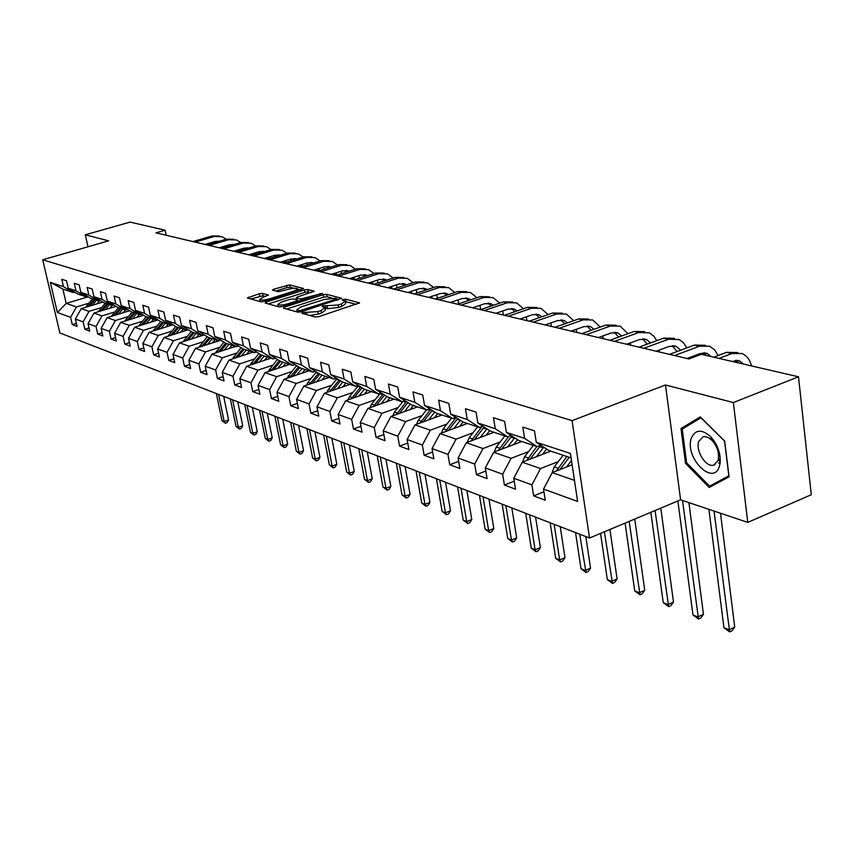 <?xml version="1.0" encoding="UTF-8"?>
<svg xmlns="http://www.w3.org/2000/svg" width="854" height="854" viewBox="0 0 854 854"><rect width="100%" height="100%" fill="white"/><g stroke="black" fill="none" stroke-linecap="round" stroke-linejoin="round"><path stroke-width="1.28" d="M302.551 312.553L301.878 313.301L315.201 317.026L318.702 316.663L359.555 302.871L345.539 299.199L343.137 299.466L342.305 300.074L345.24 301.12L341.408 303.939L338.141 304.995L322.961 305.967L322.107 306.597L324.979 307.653L321.051 310.525L317.752 311.603L302.551 312.553M262.498 293.402L259.264 293.755L247.318 297.961L260.886 301.825L264.185 301.462L303.629 288.535L289.634 284.884L273.675 289.239L272.458 290.061L278.468 291.726L288.086 289.357C292.751 288.108 295.9 287.905 297.523 288.759L294.32 290.99L269.159 298.932C264.462 300.202 261.324 300.405 259.712 299.541L263.043 297.245L268.476 295.078L262.498 293.402L262.968 295.762L250.692 298.964M108.629 240.839L85.293 234.807L130.075 222.093L165.1 230.206L155.972 232.843L688.922 358.968L701.305 354.303L798.501 376.795L733.362 402.554L665.49 384.983L572.063 420.638L42.7 259.776L108.629 240.839M284.457 307.109L283.464 308.145L297.768 312.148L301.206 311.785L341.621 298.27L326.602 294.352L323.239 294.715L284.457 307.109L284.724 308.497M279.002 306.896L265.199 303.031L266.192 302.028L304.504 289.901L307.792 289.538L314.112 291.225L297.395 297L296.178 297.854L300.448 299.06L322.566 293.37L282.364 306.533L279.002 306.896M572.063 420.638L589.527 538.009L59.855 332.953L42.7 259.776M76.369 323.367L72.291 324.616L77.073 326.388L75.376 319.044L83.126 321.862L84.834 329.27L89.755 331.096L88.047 323.645L96.032 326.548L97.751 334.063L102.822 335.953L101.114 328.384L109.355 331.384L111.073 339.006L116.315 340.959L114.585 333.284L123.093 336.369L124.823 344.119L130.224 346.116L128.484 338.333L137.27 341.525L139.01 349.382L144.593 351.453L142.842 343.543L151.916 346.841L153.667 354.826L159.431 356.961L157.68 348.934L167.042 352.339L168.804 360.441L174.76 362.651L172.999 354.495L182.692 358.018L184.453 366.259L190.623 368.544L188.851 360.26L198.875 363.9L200.647 372.269L207.031 374.639L205.248 366.217L215.635 369.985L217.407 378.493L224.015 380.937L222.232 372.376L232.982 376.283L234.765 384.93L241.607 387.47L239.825 378.77L250.959 382.816L252.752 391.612L259.84 394.238L258.057 385.389L269.608 389.584L271.401 398.53L278.756 401.263L276.963 392.253L288.962 396.608L290.755 405.714L298.388 408.554L296.594 399.384L309.052 403.91L310.845 413.176L318.788 416.122L316.983 406.792L329.932 411.5L331.736 420.937L339.977 424L338.184 414.489L351.645 419.378L353.449 428.996L362.032 432.177L360.228 422.495L374.244 427.587L376.048 437.387L384.983 440.707L383.19 430.832L397.793 436.138L399.587 446.119L408.906 449.578L407.112 439.522L422.335 445.051L424.118 455.235L433.843 458.844L432.06 448.585L447.944 454.36L449.727 464.736L459.868 468.504L458.096 458.043L474.696 464.074L476.457 474.664L487.068 478.603L485.296 467.928L502.654 474.226L504.415 485.04L515.506 489.161L513.756 478.261L531.914 484.858L533.654 495.896L545.268 500.209L543.539 489.075L577.624 501.458L570.429 453.463L536.248 442.223L534.476 430.854L522.819 427.117L524.602 438.39L537.113 446.61L518.816 440.536L506.39 432.402L504.597 421.278L493.473 417.713L495.267 428.74L507.65 436.832L490.175 431.024L477.877 423.018L476.073 412.13L465.451 408.724L467.255 419.517L479.5 427.48L462.793 421.929L450.624 414.051L448.82 403.387L438.646 400.131L440.461 410.71L452.577 418.535L436.586 413.219L424.555 405.479L422.73 395.028L413.005 391.901L414.82 402.277L426.797 409.973L411.479 404.881L399.576 397.259L397.761 387.011L388.431 384.022L390.257 394.196L402.106 401.764L387.406 396.886L375.643 389.381L373.817 379.336L364.871 376.475L366.697 386.435L378.407 393.897L364.306 389.21L352.681 381.823L350.845 371.97L342.262 369.216L344.087 379.005L355.67 386.339L342.123 381.845L330.626 374.575L328.79 364.904L320.549 362.256L322.374 371.853L333.829 379.091L320.805 374.757L309.436 367.604L307.6 358.104L299.669 355.563L301.494 364.989L312.82 372.109L300.288 367.946L289.047 360.89L287.222 351.57L279.589 349.126L281.414 358.381L292.612 365.395L280.55 361.391L269.426 354.442L267.612 345.283L260.256 342.924L262.082 352.019L273.152 358.936L261.527 355.072L250.532 348.218L248.717 339.23L241.639 336.956L243.454 345.891L254.396 352.702L243.187 348.976L232.32 342.23L230.505 333.391L223.684 331.203L225.488 339.988L236.312 346.692L225.499 343.105L214.76 336.455L212.956 327.755L206.358 325.652L208.173 334.288L218.87 340.906L208.429 337.437L197.808 330.872L196.004 322.321L189.641 320.282L191.445 328.779L202.024 335.302L191.947 331.96L181.432 325.491L179.639 317.08L173.501 315.105L175.294 323.463L185.756 329.9L176.009 326.666L165.623 320.282L163.829 312.009L157.894 310.109L159.677 318.328L170.021 324.68L160.605 321.552L150.325 315.254L148.543 307.109L142.799 305.262L144.582 313.365L154.809 319.62L145.692 316.599L135.53 310.386L133.758 302.369L128.207 300.587L129.968 308.561L140.088 314.731L131.26 311.806L121.215 305.679L119.453 297.779L114.073 296.05L115.824 303.907L125.837 310.002L117.286 307.162L107.348 301.11L105.597 293.338L100.377 291.662L102.128 299.402L112.034 305.412L103.75 302.658L93.908 296.69L92.168 289.026L87.119 287.414L88.848 295.025L98.648 300.971L90.62 298.302L80.884 292.41L79.155 284.862L74.255 283.282L75.985 290.798L85.678 296.658L77.885 294.075L68.256 288.257L66.537 280.806L61.776 279.29L63.495 286.688L73.092 292.474L62.876 289.09L66.206 303.394L76.422 306.96L88.869 303.202M72.291 324.616L70.594 317.304L57.367 312.5L50.311 282.354L63.495 286.688M68.256 288.257L75.985 290.798M80.884 292.41L88.848 295.025M93.908 296.69L102.128 299.402M107.348 301.11L115.824 303.907M121.215 305.679L129.968 308.561M135.53 310.386L144.582 313.365M150.325 315.254L159.677 318.328M165.623 320.282L175.294 323.463M181.432 325.491L191.445 328.779M197.808 330.872L208.173 334.288M214.76 336.455L225.488 339.988M232.32 342.23L243.454 345.891M250.532 348.218L262.082 352.019M269.426 354.442L281.414 358.381M289.047 360.89L301.494 364.989M309.436 367.604L322.374 371.853M330.626 374.575L344.087 379.005M352.681 381.823L366.697 386.435M375.643 389.381L390.257 394.196M399.576 397.259L414.82 402.277M424.555 405.479L440.461 410.71M450.624 414.051L467.255 419.517M477.877 423.018L495.267 428.74M506.39 432.402L524.602 438.39M101.637 307.515L89.029 311.347L81.226 308.636L102.811 302.092M87.161 296.21L85.678 296.658M81.226 308.636L75.376 319.044M89.029 311.347L83.126 321.862M114.788 311.956L102.021 315.873L93.983 313.076L115.973 306.362M100.185 300.501L98.648 300.971M93.983 313.076L88.047 323.645M102.021 315.873L96.032 326.548M128.356 316.546L115.429 320.538L107.134 317.645L129.552 310.76M113.625 304.931L112.034 305.412M107.134 317.645L101.114 328.384M115.429 320.538L109.355 331.384M142.351 321.275L129.253 325.353L120.692 322.374L143.557 315.286M127.481 309.5L125.837 310.002M120.692 322.374L114.585 333.284M129.253 325.353L123.093 336.369M156.794 326.153L143.515 330.317L134.686 327.242L158.011 319.962M141.785 314.208L140.088 314.731M134.686 327.242L128.484 338.333M143.515 330.317L137.27 341.525M171.718 331.192L158.257 335.451L149.13 332.281L172.946 324.776M156.57 319.076L154.809 319.62M149.13 332.281L142.842 343.543M158.257 335.451L151.916 346.841M187.133 336.401L173.479 340.757L164.053 337.469L188.36 329.751M171.835 324.104L170.021 324.68M164.053 337.469L157.68 348.934M173.479 340.757L167.042 352.339M203.071 341.781L189.225 346.233L179.479 342.838L204.309 334.896M187.634 329.302L185.756 329.9M179.479 342.838L172.999 354.495M189.225 346.233L182.692 358.018M219.553 347.354L205.515 351.912L195.427 348.4L218.752 340.863M203.978 334.683L202.024 335.302M195.427 348.4L188.851 360.26M205.515 351.912L198.875 363.9M236.601 353.108L222.371 357.783L211.931 354.143L235.544 346.436M220.887 340.244L218.87 340.906M211.931 354.143L205.248 366.217M222.371 357.783L215.635 369.985M254.268 359.075L239.825 363.857L229.011 360.089L252.933 352.211M238.415 346.009L236.312 346.692M229.011 360.089L222.232 372.376M239.825 363.857L232.982 376.283M272.575 365.256L257.919 370.156L246.71 366.249L270.931 358.2M256.574 351.987L254.396 352.702M246.71 366.249L239.825 378.77M257.919 370.156L250.959 382.816M291.556 371.661L276.675 376.689L265.05 372.643L289.591 364.391M275.415 358.178L273.152 358.936M265.05 372.643L258.057 385.389M276.675 376.689L269.608 389.584M311.251 378.301L296.146 383.467L284.083 379.272L308.945 370.828M294.961 364.605L292.612 365.395M284.083 379.272L276.963 392.253M296.146 383.467L288.962 396.608M331.694 385.207L316.354 390.513L303.832 386.147L329.025 377.489M315.265 371.276L312.82 372.109M303.832 386.147L296.594 399.384M316.354 390.513L309.052 403.91M352.937 392.37L337.362 397.825L324.339 393.288L349.873 384.417M336.38 378.205L333.829 379.091M324.339 393.288L316.983 406.792M337.362 397.825L329.932 411.5M375.034 399.821L359.214 405.426L345.667 400.718L371.543 391.612M358.328 385.421L355.67 386.339M345.667 400.718L338.184 414.489M359.214 405.426L351.645 419.378M398.017 407.582L381.941 413.347L367.85 408.436L394.078 399.096M381.183 392.915L378.407 393.897M367.85 408.436L360.228 422.495M381.941 413.347L374.244 427.587M421.961 415.652L405.629 421.598L390.94 416.474L417.531 406.888M404.999 400.729L402.106 401.764M390.94 416.474L383.19 430.832M405.629 421.598L397.793 436.138M446.92 424.064L430.309 430.192L415.001 424.854L441.956 415.001M458.555 419.773L459.142 419.56M429.829 408.874L426.797 409.973M415.001 424.854L407.112 439.522M430.309 430.192L422.335 445.051M472.956 432.839L456.079 439.159L440.088 433.597L467.416 423.467M455.748 417.371L452.577 418.535M440.088 433.597L432.06 448.585M456.079 439.159L447.944 454.36M500.156 442.009L482.98 448.531L466.284 442.714L493.986 432.295M482.82 426.231L479.5 427.48M466.284 442.714L458.096 458.043M482.98 448.531L474.696 464.074M528.573 451.585L511.098 458.32L493.644 452.246L521.741 441.507M511.13 435.508L507.65 436.832M493.644 452.246L485.296 467.928M511.098 458.32L502.654 474.226M558.302 461.598L540.529 468.568L522.253 462.206L550.745 451.147M540.774 445.201L537.113 446.61M522.253 462.206L513.756 478.261M540.529 468.568L531.914 484.858M574.464 480.386L552.218 472.636L572.127 464.768M571.102 457.904L548.812 450.496L536.248 442.223M552.218 472.636L543.539 489.075M665.49 384.983L680.606 499.825L747.784 522.392L733.362 402.554M747.784 522.392L811.3 494.733L798.501 376.795M85.293 234.807L87.994 246.763M680.606 499.825L589.527 538.009M166.178 235.256L165.1 230.206M88.154 296.808L66.206 303.394L57.367 312.5M74.533 292.047L73.092 292.474M50.311 282.354L62.876 289.09M76.422 306.96L70.594 317.304M543.955 491.787L533.654 495.896M514.225 481.186L504.415 485.04M485.819 471.045L476.457 474.664M458.651 461.341L449.727 464.736M432.658 452.033L424.118 455.235M407.742 443.109L399.587 446.119M383.862 434.537L376.048 437.387M360.932 426.295L353.449 428.996M338.921 418.375L331.736 420.937M317.752 410.753L310.845 413.176M297.384 403.419L290.755 405.714M277.774 396.341L271.401 398.53M258.89 389.52L252.752 391.612M240.679 382.944L234.765 384.93M223.107 376.593L217.407 378.493M206.145 370.455L200.647 372.269M189.759 364.519L184.453 366.259M173.928 358.787L168.804 360.441M158.609 353.236L153.667 354.826M143.792 347.856L139.01 349.382M129.456 342.657L124.823 344.119M115.557 337.608L111.073 339.006M102.096 332.718L97.751 334.063M89.04 327.968L84.834 329.27M700.259 416.901L680.99 428.537L685.516 463.348L709.183 487.474L729.081 476.842L724.694 441.059L700.259 416.901M686.68 462.879L685.516 463.348M687.203 426.071L680.99 428.537M309.863 315.532L318.222 314.101L317.752 311.603M325.086 308.209L325.449 310.151L321.52 313.034L318.222 314.101M345.347 301.675L345.699 303.608L341.867 306.426L338.611 307.493L327.562 308.668L325.096 308.155M356.449 304.376L345.358 301.622M331.96 298.057L327.05 296.786L323.698 297.149L286.613 309.031M338.536 299.754L337.234 299.412M299.498 310.781L337.127 298.836L335.088 298.27L324.221 299.444L300.811 306.949L296.84 309.821L299.498 310.781L299.765 312.126M268.337 303.907L304.963 292.292L304.504 289.901M311.059 292.655L308.251 291.929L304.963 292.292M297.811 300.661L299.412 301.088M281.137 302.167L277.817 304.504C279.471 305.401 282.695 305.198 287.478 303.907L296.487 301.035L297.448 300.021L293.445 298.943L290.114 299.306L281.137 302.167M265.53 296.466L262.968 295.762M294.032 288.257L290.082 287.232L286.859 287.595L275.895 291.043M300.587 289.954L297.608 289.175M566.554 466.978L571.486 460.498M552.068 472.902L554.257 466.892L563.138 455.257M559.861 469.615L569.223 457.285M566.864 456.495L556.434 470.97M708.905 509.336L723.936 627.701L729.017 629.793L734.728 627.135L720.498 513.222M714.051 511.055L729.647 631.907L723.936 627.701M734.728 627.135L731.931 630.839L729.647 631.907M751.499 365.918C749.929 359.737 746.748 355.595 741.966 353.492L731.814 353.535L719.004 358.402M737.813 352.563L726.53 352.339L713.752 357.185M731.675 361.327L739.532 360.922L743.514 364.071M735.433 360.303L738.23 362.843M691.334 438.209C684.3 457.381 713.218 486.887 719.388 466.369L720.178 462.783C720.755 453.1 717.541 444.368 710.56 436.575C701.614 428.9 695.209 429.445 691.334 438.209M698.775 441.369C695.273 450.624 705.874 467.693 713.613 465.152L717.99 460.616L718.524 458.16C718.908 451.552 716.719 445.596 711.958 440.28L708.115 437.44L704.326 436.543L703.173 436.704L698.775 441.369M724.587 441.208L728.836 475.849L709.557 486.172L686.616 462.804L682.239 429.071L700.92 417.798L724.704 441.155M719.047 482.2L709.557 486.172M542.546 454.328L546.656 449.076M536.451 456.698L543.774 447.176M522.52 462.11L524.612 456.719L533.355 445.361M530.056 459.174L540.817 445.233M536.91 446.546L526.726 460.466M677.884 500.967L692.957 614.912L697.825 616.93L703.472 614.346L688.911 502.611M682.527 500.465L698.508 619.022L692.957 614.912M703.472 614.346L700.771 617.986L698.508 619.022M513.702 444.582L517.524 439.693M507.692 446.877L514.684 437.835M494.252 452.012L496.291 446.994L504.874 435.903M501.586 449.215L511.856 435.978M508.738 436.415L498.352 450.442M650.844 512.304L663.248 602.657L667.924 604.589L673.496 602.081L660.782 508.141M655.082 510.521L668.65 606.66L663.248 602.657M673.496 602.081L670.881 605.657L668.65 606.66M718.118 355.531L714.584 349.766L709.525 346.212L699.469 346.222L674.5 355.552M705.404 345.283L694.419 345.08L669.493 354.367M686.99 358.509L700.376 353.471L707.144 353.471L711.104 356.566M703.173 352.851L706.034 355.403M686.808 347.92L683.328 342.561L679.218 339.561L668.511 339.219L643.831 348.293M674.372 338.312L663.665 338.12L639.038 347.162M656.203 351.218L669.429 346.329L676.122 346.34L680.638 350.215M672.29 345.71L677.03 351.56M689.05 358.915L688.911 357.783M486.118 435.252L489.684 430.704M480.194 437.483L486.876 428.879M467.223 442.361L469.188 437.686L477.632 426.851M474.344 439.682L484.154 427.107M481.987 426.552L471.194 440.867M625.096 523.096L634.725 590.893L639.219 592.751L644.738 590.306L634.736 519.051M629.142 521.399L639.998 594.8L634.725 590.893M644.738 590.306L642.197 593.829L639.998 594.8M459.698 426.327L463.081 422.025M453.858 428.494L460.263 420.296M441.337 433.138L443.226 428.783L451.531 418.182M448.265 430.565L457.648 418.599M456.015 417.542L445.201 431.697M600.554 533.387L607.333 579.588L611.656 581.371L617.1 579.001L609.927 529.459M604.408 531.764L612.467 583.41L607.333 579.588M617.1 579.001L614.645 582.46L612.467 583.41M434.376 417.777L437.696 413.592M428.612 419.88L434.771 412.055M416.528 424.299L418.353 420.243L426.52 409.877M423.264 421.833L432.252 410.432M430.683 409.418L420.285 422.922M575.543 532.597L580.998 568.732L585.15 570.44L590.541 568.134L585.823 536.579M579.695 534.209L586.004 572.468L580.998 568.732M590.541 568.134L588.16 571.539L586.004 572.468M656.779 340.65L653.94 336.273L649.414 332.857L638.835 332.505L614.453 341.344M644.631 331.63L634.191 331.459L609.852 340.255M626.697 344.237L639.774 339.476L646.403 339.508L650.609 342.913M642.678 338.878L647.257 344.141M659.256 351.944L659.021 350.183M627.968 333.7L620.111 326.121L610.364 326.068L586.282 334.672M616.108 325.225L605.913 325.064L581.873 333.626M598.408 337.543L611.325 332.9L617.88 332.943L621.787 335.942M614.272 332.323L618.67 337.063M630.647 345.176L630.337 342.913M600.298 327.061L592.687 319.962L583.047 319.887L559.242 328.278M588.716 319.076L578.766 318.916L555.004 327.274M571.241 331.117L584.008 326.591L590.498 326.644L594.106 329.27M586.997 326.025L591.203 330.306M603.17 338.675L602.785 335.964M410.101 409.568L413.336 405.501M404.412 411.617L410.326 404.145M392.733 415.834L394.484 412.044L402.842 401.508M399.288 413.464L407.902 402.597M406.387 401.626L396.384 414.51M550.147 522.765L555.666 558.27L559.658 559.925L564.985 557.673L560.224 526.662M554.15 524.313L559.658 559.925L560.544 561.932L555.666 558.27M564.985 557.673L562.679 561.025L560.544 561.932M573.707 320.698L566.33 314.037L556.787 313.952L533.27 322.129M562.402 313.162L552.677 313.023L529.202 321.168M545.151 324.936L557.769 320.528L564.184 320.602L567.494 322.887M560.779 319.972L564.804 323.826M576.76 332.419L576.311 329.324M386.787 401.7L389.958 397.729M381.172 403.696L386.862 396.544M369.889 407.71L371.565 404.177L380.297 393.235M376.262 405.436L384.535 395.05M383.072 394.121L373.433 406.451M525.701 513.307L531.263 548.215L535.116 549.795L540.379 547.606L535.575 517.129M529.555 514.791L535.116 549.795L536.034 551.78L531.263 548.215M540.379 547.606L538.137 550.905L536.034 551.78M548.129 314.592L540.977 308.347L531.54 308.241L508.301 316.226M537.091 307.472L527.591 307.344L504.394 315.297M520.065 319.001L532.533 314.699L538.874 314.784L541.895 316.759M535.575 314.165L539.397 317.624M551.353 326.409L550.841 322.951M364.38 394.132L367.498 390.267M358.851 396.075L364.327 389.221M347.93 399.918L349.542 396.619L358.477 385.506M360.676 386.905L351.389 398.701M354.132 397.74L362.085 387.801M502.152 504.191L507.756 538.511L511.471 540.038L516.681 537.903L511.834 507.938M505.867 505.621L511.471 540.038L512.421 542.012L507.756 538.511M516.681 537.903L514.503 541.158L512.421 542.012M523.502 308.742L516.585 302.871L507.244 302.743L484.282 310.536M512.752 302.006L503.444 301.878L480.524 309.65M495.928 313.29L508.247 309.084L514.524 309.18L517.257 310.888M511.311 308.572L514.93 311.678M521.004 318.681L521.1 319.247M526.907 320.624L526.32 316.845M342.838 386.862L345.891 383.094M337.383 388.762L342.764 382.058M326.815 392.434L328.363 389.349L337.02 378.621M339.145 379.966L330.188 391.26M332.857 390.331L340.5 380.82M479.457 495.395L485.104 529.16L488.68 530.633L493.825 528.551L488.947 499.078M483.044 496.782L488.68 530.633L489.652 532.586L485.104 529.16M493.825 528.551L491.701 531.754L489.652 532.586M499.782 303.117L493.089 297.587L483.855 297.448L461.16 305.07M489.353 296.744L480.183 296.626L457.541 304.205M472.678 307.792L484.858 303.682L491.071 303.789L493.516 305.241M487.944 303.181L491.36 305.978M497.455 312.767L497.604 313.685M503.348 315.051L502.707 310.973M322.118 379.87L325.107 376.187M316.727 381.717L322.011 375.162M306.501 385.229L307.974 382.346L316.375 371.981M318.435 373.273L309.778 384.097M312.383 383.211L319.738 374.095M457.563 486.929L463.231 520.139L466.69 521.57L471.782 519.531L466.871 490.527M461.021 488.264L466.69 521.57L467.682 523.502L463.231 520.139M471.782 519.531L469.721 522.691L467.682 523.502M476.927 297.715L470.447 292.506L461.309 292.356L438.892 299.797M466.796 291.662L457.776 291.556L435.391 298.964M450.282 302.487L462.313 298.473L468.462 298.59L470.639 299.818M474.749 307.088L474.952 308.326M465.419 297.982L468.632 300.491M480.631 309.607L479.948 305.337M302.156 373.134L305.091 369.536M296.84 374.938L302.038 368.522M286.933 378.301L296.509 365.576M292.655 376.358L299.754 367.615M298.494 366.814L290.136 377.212M436.437 478.742L442.126 511.429L445.457 512.806L450.496 510.82L445.564 482.275M439.767 480.033L445.457 512.806L446.482 514.727L442.126 511.429M450.496 510.82L448.489 513.927L446.482 514.727M454.883 292.516L448.617 287.606L439.575 287.435L417.414 294.715M445.041 286.773L436.159 286.666L414.041 293.915M428.708 297.373L440.579 293.456L446.663 293.573L448.563 294.609M452.844 301.633L453.111 303.159M443.696 292.975L446.706 295.217M458.641 303.843L457.99 299.925M282.92 366.644L285.791 363.131M277.667 368.405L282.781 362.128M268.071 371.629L277.358 359.395M273.643 369.75L280.496 361.359M279.279 360.591L271.198 370.583M416.026 470.842L421.737 503.017L424.961 504.351L429.936 502.408L424.993 474.312M419.25 472.091L424.961 504.351L425.997 506.251L421.737 503.017M429.936 502.408L427.982 505.472L425.997 506.251M433.597 287.499L427.544 282.866L418.599 282.695L396.694 289.805M424.043 282.055L415.3 281.948L393.438 289.036M407.86 292.452L419.613 288.609L425.634 288.737L427.256 289.581M431.708 296.391L432.028 298.174M422.73 288.15L425.548 290.147M437.408 298.302L436.789 294.705M264.366 360.377L267.195 356.951M259.189 362.107L264.206 355.969M249.88 365.202L258.89 353.428M255.314 363.398L261.997 355.232M260.748 354.581L252.933 364.188M396.309 463.21L402.031 494.893L405.148 496.174L410.069 494.285L405.106 466.615M399.416 464.416L405.148 496.174L406.194 498.053L402.031 494.893M410.069 494.285L408.159 497.295L406.194 498.053M413.048 282.674L407.198 278.297L398.338 278.116L376.689 285.076M403.771 277.497L395.167 277.39L373.55 284.329M387.737 287.691L399.362 283.934L406.685 284.745M411.276 291.331L411.66 293.349M402.49 283.485L405.106 285.257M416.901 292.975L416.314 289.687M246.475 354.346L249.24 350.994M241.351 356.033L246.294 350.012M232.331 359L241.084 347.674M237.615 357.26L244.159 349.297M242.867 348.784L235.309 358.018M377.233 455.822L382.976 487.026L385.987 488.274L390.854 486.417L385.88 459.174M380.254 456.997L385.987 488.274L387.054 490.132L382.976 487.026M390.854 486.417L388.997 489.395L387.054 490.132M393.192 278.02L387.535 273.878L378.781 273.686L357.378 280.507M384.183 273.088L375.707 272.992L354.346 279.781M368.309 283.09L379.795 279.407L386.798 280.08M391.538 286.464L391.986 288.695M382.923 278.98L385.346 280.55M388.783 287.35L388.89 287.958M397.089 287.862L396.523 284.852M229.192 348.517L231.914 345.24M224.132 350.161L229 344.269M215.379 353.012L223.876 342.102M220.535 351.336L226.929 343.586M225.627 343.148L218.293 352.061M358.787 448.681L364.53 479.414L367.444 480.621L372.259 478.806L367.284 451.969M361.701 449.812L367.444 480.621L368.522 482.467L364.53 479.414M372.259 478.806L370.455 481.741L368.522 482.467M373.999 273.526L368.522 269.608L359.865 269.405L338.707 276.088M365.245 268.829L356.887 268.732L335.771 275.394M349.532 278.65L360.879 275.041L367.572 275.575M372.451 281.767L372.963 284.19M364.017 274.625L366.238 276.002M369.814 282.61L369.974 283.485M377.927 282.93L377.383 280.187M212.497 342.881L215.165 339.678M207.501 344.493L212.283 338.718M199.003 347.236L207.266 336.711M204.021 345.614L210.287 338.056M209.038 337.64L201.854 346.318M340.927 441.774L346.681 472.048L349.499 473.223L354.261 471.44L349.275 444.998M343.756 442.863L349.499 473.223L350.588 475.048L346.681 472.048M354.261 471.44L352.499 474.333L350.588 475.048M355.435 269.191L350.14 265.477L341.568 265.274L320.656 271.818M346.927 264.719L338.686 264.623L317.816 271.145M331.363 274.347L342.582 270.814L348.966 271.23M353.983 277.23L354.538 279.728M345.721 270.408L347.749 271.615M351.464 278.03L351.667 279.151M359.395 278.18L358.872 275.682M196.356 337.437L198.982 334.298M191.424 339.017L196.132 333.348M183.172 341.653L191.211 331.501M188.061 340.095L194.2 332.708M192.983 332.302L185.958 340.767M323.634 435.07L329.377 464.918L332.121 466.049L336.828 464.309L331.843 438.251M326.367 436.138L332.121 466.049L333.22 467.853L329.377 464.918M336.828 464.309L335.099 467.159L333.22 467.853M337.458 265.007L332.345 261.484L323.858 261.26L303.181 267.676M329.196 260.726L321.072 260.63L300.437 267.024M313.781 270.184L324.883 266.726L330.957 267.035M336.102 272.853L336.657 275.116M328.011 266.331L329.857 267.377M333.69 273.611L333.946 274.956M341.451 273.6L340.938 271.337M180.738 332.174L183.332 329.1M175.871 333.722L180.514 328.16M167.864 336.262L175.668 326.463M172.625 334.747L178.646 327.541M177.461 327.146L170.587 335.398M306.874 428.591L312.617 458L315.275 459.1L319.93 457.392L314.945 431.708M309.532 429.615L315.275 459.1L316.386 460.893L312.617 458M319.93 457.392L318.243 460.21L316.386 460.893M320.058 260.95L315.115 257.609L306.714 257.385L286.271 263.672M312.03 256.873L304.024 256.776L283.613 263.043M296.765 266.16L307.739 262.765L313.514 262.979M318.777 268.626L319.332 270.665M310.867 262.381L312.521 263.288M316.482 269.352L316.781 270.899M324.082 269.181L323.581 267.131M165.633 327.082L168.174 324.061M160.819 328.598L165.388 323.143M153.037 331.042L160.648 321.563M157.68 329.58L163.584 322.534M162.441 322.161L155.706 330.21M290.627 422.303L296.37 451.296L298.943 452.353L303.554 450.688L298.569 425.367M293.2 423.296L298.943 452.353L300.064 454.136L296.37 451.296M303.554 450.688L301.9 453.474L300.064 454.136M303.202 257.033L298.42 253.862L290.114 253.627L269.896 259.797M295.388 253.126L287.499 253.04L267.313 259.189M280.272 262.253L291.129 258.933L296.605 259.05M301.996 264.537L302.551 266.373M294.256 258.559L295.719 259.328M299.797 265.22L300.149 266.96M307.248 264.921L306.757 263.064M150.998 322.15L153.506 319.193M146.247 323.634L150.752 318.275M138.69 325.993L146.151 316.749M143.216 324.584L149.002 317.688M147.891 317.325L141.305 325.182M274.871 416.197L280.603 444.795L283.101 445.82L287.659 444.187L282.685 419.218M277.369 417.158L283.101 445.82L284.233 447.581L280.603 444.795M287.659 444.187L286.047 446.93L284.233 447.581M286.859 253.232L282.236 250.233L274.017 249.987L254.022 256.04M279.269 249.507L271.476 249.421L251.524 255.453M264.292 258.474L275.031 255.207L280.219 255.261M285.727 260.587L286.271 262.231M278.148 254.844L279.439 255.495M283.613 261.228L283.987 262.936M290.915 260.801L290.456 259.136M136.832 317.368L139.298 314.475M132.135 318.83L136.565 313.567M124.78 321.104L132.114 312.084M129.2 319.738L134.868 313.002M133.8 312.649L127.342 320.314M259.584 410.283L265.306 438.486L267.729 439.479L272.234 437.878L267.27 413.251M262.007 411.212L267.729 439.479L268.861 441.23L265.306 438.486M272.234 437.878L270.665 440.589L268.861 441.23M271.006 249.56L266.544 246.699L258.399 246.464L238.629 252.4M263.63 245.995L255.944 245.899L236.206 251.834M248.802 254.812L259.424 251.599L264.324 251.578M269.949 256.755L270.472 258.228M262.53 251.247L263.64 251.791M267.921 257.374L268.273 258.901M275.084 256.819L274.636 255.325M123.093 312.745L125.517 309.895M118.46 314.165L122.827 308.999M111.308 316.364L118.503 307.568M115.61 315.041L121.183 308.454M120.147 308.113L113.817 315.596M244.735 404.529L250.446 432.348L252.805 433.32L257.267 431.75L252.314 407.465M247.094 405.436L252.805 433.32L253.948 435.049L250.446 432.348M257.267 431.75L255.73 434.419L253.948 435.049M255.624 245.995L251.311 243.283L243.262 243.038L223.705 248.866M248.45 242.579L240.871 242.493L221.346 248.311M233.772 251.257L244.276 248.108L248.888 248.023M254.641 253.051L255.143 254.353M247.382 247.767L248.311 248.194M252.688 253.638L253.04 254.994M259.712 252.976L259.285 251.642M109.771 308.251L112.269 305.337M105.191 309.65L109.493 304.568M98.231 311.774L105.309 303.181M102.427 310.493L107.903 304.045M106.889 303.704L100.687 311.027M230.324 398.946L236.024 426.402L238.309 427.342L242.728 425.804L237.775 401.839M232.608 399.832L238.309 427.342L239.451 429.05L236.024 426.402M242.728 425.804L241.223 428.441L239.451 429.05M240.7 242.547L236.537 239.963L228.562 239.707L209.209 245.44M233.729 239.269L226.246 239.184L206.935 244.906M219.179 247.799L229.577 244.703L233.911 244.575M239.782 249.453L240.252 250.617M232.672 244.372L233.43 244.714M237.903 250.019L238.245 251.215M244.778 249.251L244.383 248.076M96.854 303.896L99.694 300.651M92.317 305.273L96.566 300.277M85.549 307.323L92.499 298.921M89.638 306.084L95.018 299.765M94.036 299.434L87.962 306.597M216.318 393.523L221.997 420.616L224.218 421.534L228.594 420.019L223.663 396.373M218.539 394.388L224.218 421.534L225.371 423.232L221.997 420.616M228.594 420.019L227.121 422.623L225.371 423.232M226.214 239.195L222.179 236.739L214.29 236.483L195.15 242.109M219.425 236.056L212.038 235.971L192.929 241.586M205.024 244.447L215.293 241.415L219.35 241.223M225.339 245.963L225.787 246.987M223.545 246.507L223.865 247.564M230.281 245.653L229.918 244.618M307.056 314.752L306.671 312.777M321.52 313.034L321.051 310.525M325.833 308.198L325.363 305.711M327.562 308.668L327.103 306.18M338.611 307.493L338.141 304.995M341.867 306.426L341.408 303.939M345.987 301.675L345.539 299.199M359.353 303.309L359.235 302.711M305.348 314.272L304.963 312.297M323.698 297.149L323.239 294.715M327.05 296.786L326.602 294.352M341.419 298.697L341.312 298.121M302.092 311.496L301.9 310.525M336.465 300.416L336.284 299.444M298.099 312.212L297.726 310.29M266.469 303.383L266.192 302.028M308.251 291.929L307.792 289.538M313.93 291.609L313.824 291.075M296.808 299.85L296.445 297.993M300.757 300.661L300.448 299.06M303.981 299.626L303.8 298.697M320.197 294.449L320.026 293.52M287.659 304.835L287.478 303.907M296.669 301.964L296.487 301.035M269.341 299.829L269.159 298.932M294.491 291.876L294.32 290.99M273.921 290.52L273.675 289.239M286.859 287.595L286.41 285.236M290.082 287.232L289.634 284.884M248.834 298.441L248.567 297.107M259.733 296.124L259.264 293.755M560.309 468.974L560.939 469.188M554.257 466.892L557.961 468.163M731.814 353.535L726.53 352.339M539.653 446.663L543.24 447.848M524.612 456.719L528.156 457.936M510.905 437.131L514.343 438.273M496.291 446.994L499.675 448.158M699.469 346.222L694.419 345.08M668.511 339.219L663.665 338.12M483.417 428.014L486.705 429.103M480.578 427.075L481.346 427.331M469.188 437.686L472.422 438.807M457.093 419.293L460.242 420.328M453.634 418.14L455.118 418.631M443.226 428.783L446.332 429.84M431.857 410.923L434.238 411.713M427.843 409.589L429.968 410.294M418.353 420.243L421.321 421.257M638.835 332.505L634.191 331.459M610.364 326.068L605.913 325.064M583.047 319.887L578.766 318.916M407.657 402.896L409.162 403.398M403.131 401.401L405.842 402.298M394.484 412.044L397.334 413.026M556.787 313.952L552.677 313.023M384.417 395.199L385.122 395.423M379.913 393.705L382.677 394.612M371.565 404.177L374.308 405.116M531.54 308.241L527.591 307.344M357.762 386.36L360.409 387.236M349.542 396.619L352.179 397.526M507.244 302.743L503.444 301.878M336.455 379.293L339.006 380.137M328.363 389.349L330.893 390.214M483.855 297.448L480.183 296.626M315.948 372.493L318.403 373.305M307.974 382.346L310.418 383.19M461.309 292.356L457.776 291.556M296.199 365.939L298.099 366.579M288.342 375.611L290.702 376.411M439.575 287.435L436.159 286.666M452.919 302.017L452.214 301.846M277.166 359.63L278.383 360.036M269.426 369.109L271.689 369.889M418.599 282.695L415.3 281.948M431.836 297.043L430.597 296.754M258.805 353.545L259.392 353.737M251.172 362.843L253.36 363.601M398.338 278.116L395.167 277.39M411.468 292.239L409.739 291.833M233.569 356.801L235.683 357.527M378.781 273.686L375.707 272.992M391.794 287.606L389.605 287.083M216.564 350.962L218.603 351.667M359.865 269.405L356.887 268.732M372.771 283.122L370.145 282.503M200.135 345.326L202.099 345.998M341.568 265.274L338.686 264.623M354.367 278.778L351.474 278.094M184.24 339.871L186.151 340.522M323.858 261.26L321.072 260.63M336.551 274.582L333.754 273.921M168.878 334.597L170.725 335.227M306.714 257.385L304.024 256.776M319.3 270.515L316.588 269.875M154.008 329.495L155.791 330.103M290.114 253.627L287.499 253.04M302.199 266.48L299.957 265.957M139.608 324.541L141.337 325.139M274.017 249.987L271.476 249.421M285.353 262.509L283.838 262.157M125.655 319.759L127.31 320.325M258.399 246.464L255.944 245.899M269.042 258.666L268.199 258.463M112.13 315.115L113.667 315.638M243.262 243.038L240.871 242.493M99.011 310.61L100.441 311.102M228.562 239.707L226.246 239.184M86.286 306.244L87.61 306.693M214.29 236.483L212.038 235.971M337.362 300.128L337.149 298.953M297.267 312.009L296.84 309.821M296.541 299.775L296.178 297.854M278.244 306.682L277.817 304.504M297.982 301.547L297.747 300.32M260.128 301.611L259.712 299.541M297.918 290.798L297.598 289.154M739.532 360.922L736.767 360.281M720.221 462.43L718.598 463.103M715.076 464.555L713.613 465.152M711.958 440.28L710.56 436.575M718.524 458.16L720.178 462.783M707.144 353.471L704.401 352.841M676.122 346.34L673.411 345.721M646.403 339.508L643.713 338.889M617.88 332.943L615.211 332.334M590.498 326.644L587.862 326.047M564.184 320.602L561.569 319.994M538.874 314.784L536.291 314.187M514.524 309.18L511.962 308.593M491.071 303.789L488.541 303.202M468.462 298.59L465.953 298.014M446.663 293.573L444.187 293.007M425.634 288.737L423.168 288.172M405.319 284.062L402.885 283.507M385.688 279.557L383.275 279.002M366.708 275.191L364.327 274.636M348.357 270.964L345.987 270.43M330.583 266.886L328.246 266.341M313.386 262.925L311.069 262.392M296.584 259.061L294.427 258.57M280.133 255.282L278.297 254.855M264.206 251.62L262.648 251.257M248.749 248.066L247.468 247.767M233.75 244.618L232.736 244.383"/></g></svg>

